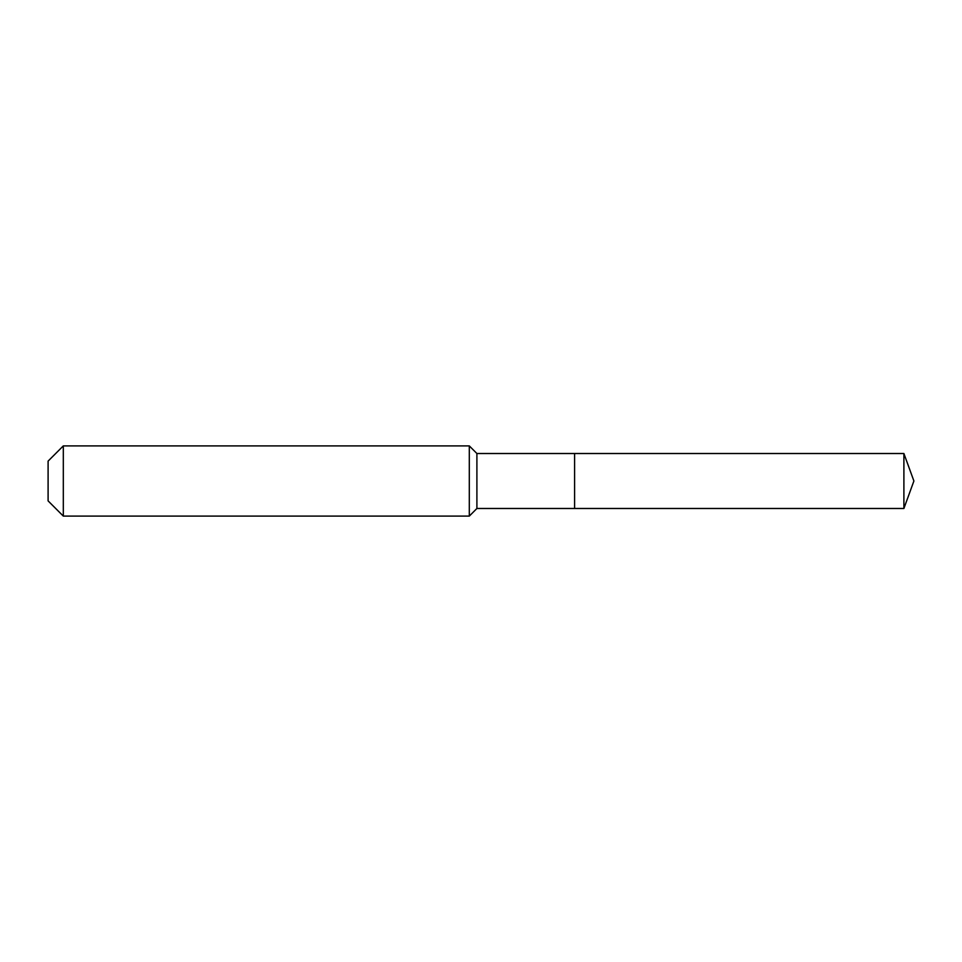 <?xml version="1.0" encoding="UTF-8"?>
<svg xmlns="http://www.w3.org/2000/svg" width="962" height="962" viewBox="0 0 962 962"><rect width="100%" height="100%" fill="white"/><g stroke="black" fill="none" stroke-linecap="round" stroke-linejoin="round"><path stroke-width="1.44" d="M903.895 508.489L903.895 453.511L913.9 481L903.895 508.489L574.603 508.489L903.895 508.489L913.9 481L903.895 508.489L574.603 508.489L574.603 453.511L476.899 453.511L469.3 445.899L63.312 445.899L48.1 461.111L48.1 500.889L63.312 516.101L63.312 445.899M913.9 481L903.895 453.511L574.603 453.511L574.603 508.489L476.899 508.489L476.899 453.511M476.899 508.489L469.3 516.101L469.3 445.899M469.3 516.101L63.312 516.101M903.895 453.511L574.603 453.511"/></g></svg>
